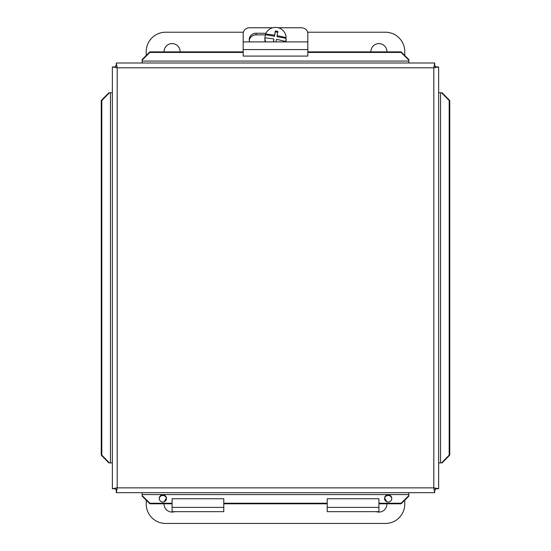 <?xml version="1.0" encoding="UTF-8"?>
<svg xmlns="http://www.w3.org/2000/svg" width="551" height="551" viewBox="0 0 551 551"><rect width="100%" height="100%" fill="white"/><g stroke="black" fill="none" stroke-linecap="round" stroke-linejoin="round"><path stroke-width="0.83" d="M370.906 51.884A8.017 8.017 0 0 1 378.778 43.598A8.017 8.017 0 0 1 386.926 51.884M164.074 51.884A8.017 8.017 0 0 1 171.946 43.598A8.017 8.017 0 0 1 180.094 51.884M146.229 55.506L146.229 51.608A19.388 19.388 0 0 1 165.617 32.22L243.37 32.22M307.63 32.22L385.383 32.22A19.388 19.388 0 0 1 404.771 51.608L404.771 55.506M386.926 503.786A8.017 8.017 0 0 1 376.381 511.665M384.598 498.407A8.017 8.017 0 0 1 386.554 501.637M174.619 511.665A8.017 8.017 0 0 1 164.074 503.786M164.446 501.637A8.017 8.017 0 0 1 166.402 498.407M404.771 500.163L404.771 504.062A19.388 19.388 0 0 1 385.383 523.45L165.617 523.45A19.388 19.388 0 0 1 146.229 504.062L146.229 500.163M172.084 511.665L172.084 498.738L223.789 498.738L223.789 511.665L172.084 511.665M243.184 41.91L243.184 56.085L307.816 56.085L307.816 41.91L243.184 41.91L243.184 33.618A6.46 5.861 180 0 1 249.644 27.764L272.711 27.764M307.816 41.91L307.816 33.618A6.46 5.861 180 0 0 301.356 27.764L278.289 27.764M249.782 41.91A6.881 6.233 180 0 1 249.231 39.479A6.881 6.233 180 0 1 256.112 33.246L265.988 33.246M265.527 34.885L256.112 34.885A6.881 6.233 0 0 0 249.293 40.299M285.411 41.91L285.411 41.477A19.251 3.292 -169.8 0 0 276.437 39.397A19.306 0.585 99.9 0 0 275.996 41.91M273.379 41.91A19.306 0.585 -80.1 0 1 273.888 38.956L273.558 41.91M273.888 38.956A19.251 3.292 -169.8 0 0 264.914 37.923L264.914 38.487A10.586 10.428 180 0 1 264.914 38.288M286.086 37.716L286.086 38.288L277.112 36.731L277.112 35.636A19.251 3.292 10.2 0 1 286.086 37.716A10.586 10.428 180 0 0 265.589 34.155A19.251 3.292 10.2 0 1 274.563 35.195A19.306 0.585 -80.1 0 1 275.348 30.98L274.563 36.29L265.589 34.727L265.589 34.155M274.563 36.29L274.563 35.195M275.348 30.98A18.238 3.12 10.2 0 1 277.897 31.428A19.306 0.585 99.9 0 0 277.112 35.636M277.725 32.309L275.348 31.903M286.086 38.288A10.586 10.428 180 0 1 285.466 41.91M265.761 41.91A10.586 10.428 180 0 1 264.914 37.923A10.586 10.428 180 0 1 265.589 34.727M285.411 41.477A10.586 10.428 180 0 1 285.239 41.91M286.086 38.391L286.086 39.5A10.586 10.428 180 0 1 285.804 41.91M265.196 41.91A10.586 10.428 180 0 1 264.914 39.5L264.914 38.391M327.211 511.665L327.211 498.738L378.916 498.738L378.916 511.665L327.211 511.665M115.565 67.615L115.565 65.789L116.936 65.789M116.991 489.481L115.565 489.481L115.565 488.055M435.435 488.055L435.435 489.88L434.064 489.88M434.009 66.189L435.435 66.189L435.435 67.615M166.443 498.724A3.623 3.568 0 0 0 159.225 498.724M159.211 498.441A3.623 3.568 180 0 1 162.834 494.881A3.623 3.568 180 0 1 166.457 498.441A3.623 3.568 180 0 1 162.834 502.009A3.623 3.568 180 0 1 159.211 498.441M391.775 498.724A3.623 3.568 0 0 0 384.557 498.724M384.543 498.441A3.623 3.568 180 0 1 388.166 494.881A3.623 3.568 180 0 1 391.789 498.441A3.623 3.568 180 0 1 388.166 502.009A3.623 3.568 180 0 1 384.543 498.441M108.891 92.775L101.253 100.53L101.811 100.53L109.449 92.775L108.891 92.775M109.449 92.775L112.356 92.775M101.811 100.53L101.811 455.133L101.253 455.133L108.891 462.895L109.449 462.895L101.811 455.133M109.449 462.895L112.356 462.895M142.151 496.148L149.906 503.786L149.906 503.228L142.151 495.59L142.151 496.148M142.151 495.59L142.151 492.684M149.906 503.228L172.084 503.228M223.789 503.228L327.211 503.228M378.916 503.228L401.094 503.228L401.094 503.786L408.849 496.148L408.849 495.59L401.094 503.228M408.849 495.59L408.849 492.684M442.109 462.895L449.747 455.133L449.189 455.133L441.551 462.895L442.109 462.895M441.551 462.895L438.644 462.895M449.189 455.133L449.189 100.53L449.747 100.53L442.109 92.775L441.551 92.775L449.189 100.53M441.551 92.775L438.644 92.775M408.849 59.522L401.094 51.884L401.094 52.435L408.849 60.073L408.849 59.522M408.849 60.073L408.849 62.986M401.094 52.435L307.816 52.435M243.184 52.435L149.906 52.435L149.906 51.884L142.151 59.522L142.151 60.073L149.906 52.435M142.151 60.073L142.151 62.986M401.094 51.884L307.816 51.884M243.184 51.884L149.906 51.884M149.906 503.786L172.084 503.786M223.789 503.786L327.211 503.786M378.916 503.786L401.094 503.786M449.747 455.133L449.747 100.53M101.253 100.53L101.253 455.133M112.356 488.744L112.356 66.919L117.184 67.807L116.295 62.986L434.705 62.986L433.816 67.807L438.644 66.919L438.644 488.744L433.816 487.862L434.705 492.684L116.295 492.684L117.184 487.862L112.356 488.744L115.565 488.744M435.435 488.744L438.644 488.744M435.435 66.919L438.644 66.919M434.705 66.189L434.705 62.986M116.295 65.789L116.295 62.986M115.565 66.919L112.356 66.919M116.295 489.481L116.295 492.684M434.705 489.88L434.705 492.684M172.084 507.409L223.789 507.409M256.112 33.246L256.112 34.885M307.816 49.556L243.184 49.556M327.211 507.409L378.916 507.409M110.462 462.895L110.462 92.775M408.849 494.578L142.151 494.578M440.538 92.775L440.538 462.895M142.151 61.085L408.849 61.085M433.816 487.862L433.816 67.807L117.184 67.807L117.184 487.862L433.816 487.862"/></g></svg>
